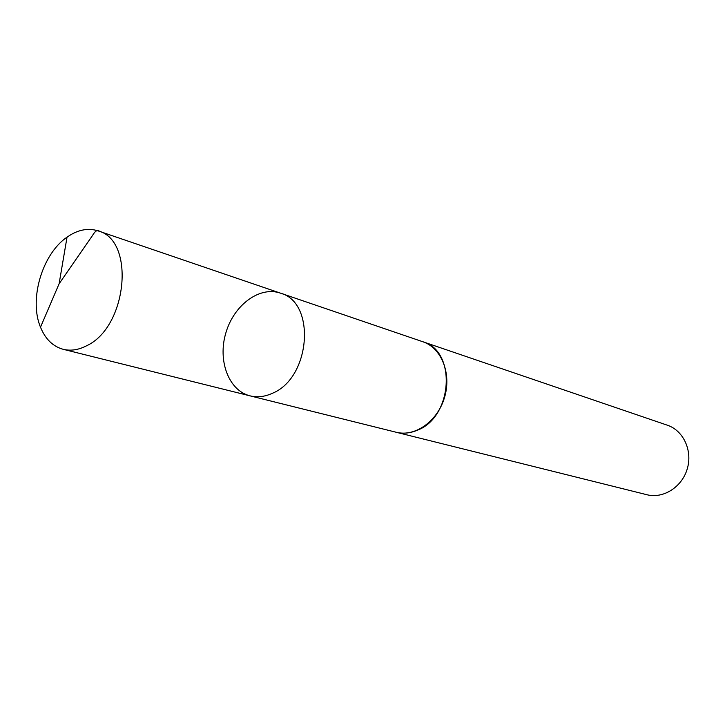 <?xml version="1.0" encoding="UTF-8"?>
<svg xmlns="http://www.w3.org/2000/svg" width="725" height="725" viewBox="0 0 725 725"><rect width="100%" height="100%" fill="white"/><g stroke="black" fill="none" stroke-linecap="round" stroke-linejoin="round"><path stroke-width="1.09" d="M421.95 341.457L422.847 341.747C456.813 350.764 452.871 417.364 417.102 430.324C410.015 433.269 403.037 433.913 396.176 432.254L250.134 395.877C257.366 397.626 264.779 396.765 272.373 393.294C310.699 377.942 316.308 302.388 280.412 293.127C259.532 285.858 233.876 305.044 225.865 332.884C217.491 360.624 228.656 390.657 250.134 395.877C257.366 397.626 264.779 396.765 272.373 393.294C310.699 377.942 316.308 302.388 280.412 293.127L98.111 230.894C135.548 240.12 127.373 327.12 86.601 345.771C78.517 349.948 70.724 351.127 63.22 349.314C52.952 346.496 45.376 339.119 40.5 327.202C28.773 299.543 42.186 254.04 67.035 237.148L70.814 234.701C80.203 229.327 89.302 228.058 98.111 230.894M280.412 293.127L422.847 341.756C441.416 347.837 451.72 373.493 444.561 397.327C437.646 421.243 415.081 437.211 396.176 432.263L395.261 432.018M422.847 341.747L667.399 425.222C683.403 430.514 692.747 450.633 687.264 468.848C681.998 487.127 663.23 498.963 646.918 494.731L396.176 432.263M100.059 231.637C95.818 228.04 93.471 234.592 90.571 238.307L59.115 283.756L40.5 327.202M250.134 395.877L63.22 349.314M59.115 283.756L67.035 237.148"/></g></svg>
